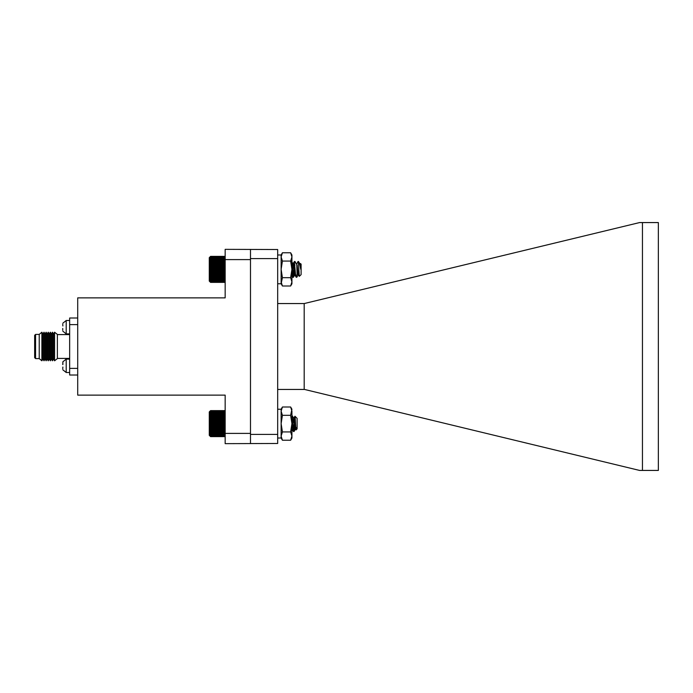 <?xml version="1.0" encoding="UTF-8"?>
<svg xmlns="http://www.w3.org/2000/svg" width="693" height="693" viewBox="0 0 693 693"><rect width="100%" height="100%" fill="white"/><g stroke="black" fill="none" stroke-linecap="round" stroke-linejoin="round"><path stroke-width="1.04" d="M298.978 273.302L298.527 274.982L298.111 273.64L297.106 265.021M298.83 270.755L298.293 274.558M298.527 274.982L297.669 273.64L297.106 268.789M295.227 270.781L294.802 274.047M294.923 274.982L294.369 274.887M300.753 265.315L300.216 263.868L300.753 269.256L299.766 263.868M296.821 263.842L297.999 261.504L298.414 262.872L297.999 261.504M300.416 263.522L301.108 264.137L301.108 274.619L299.281 276.377L298.414 262.872M298.172 274.904L296.725 277.321L295.911 275.823M296.725 277.321L296.318 275.416M293.13 277.321L292.567 277.183L292.048 272.981M295.175 262.197L294.482 261.434M298.414 261.434L299.974 263.851M298.414 261.573C299.073 261.963 299.852 264.518 300.753 269.256M224.853 282.042L225.164 281.029L224.515 281.393L225.164 280.535L224.515 280.812L225.164 279.911L224.515 280.102L225.164 279.184L224.515 279.27L225.164 278.343L224.515 278.335L225.164 277.408L224.515 277.295L225.164 276.377L224.515 276.178L225.164 275.277L224.515 274.982L225.164 274.107L224.515 273.718L225.164 272.886L224.515 272.418L225.164 271.63L224.515 271.076L225.164 270.348L224.515 269.716L225.164 269.057L224.515 268.356L225.164 267.767L224.515 267.004L225.164 266.493L224.515 265.688L225.164 265.254L224.515 264.397L225.164 264.059L224.515 263.175L225.164 262.924L224.515 262.015L225.164 261.859L224.515 260.932L225.164 260.871L224.515 259.944L225.164 259.979L224.515 259.061L225.164 259.191L224.515 258.29L225.164 258.515L224.515 257.64L225.164 257.961L224.515 257.12L225.164 257.527L224.515 256.731L225.164 257.224L224.515 256.479L225.164 257.06L224.515 256.375L210.585 256.375L209.927 257.025L210.585 256.375L209.927 257.06L210.585 256.479L209.927 257.224L210.585 256.731L209.927 257.527L210.585 257.12L209.927 257.961L210.585 257.64L209.927 258.515L210.585 258.29L209.927 259.191L210.585 259.061L209.927 259.979L210.585 259.944L209.927 260.871L210.585 260.932L209.927 261.859L210.585 262.015L209.927 262.924L210.585 263.175L209.927 264.059L210.585 264.397L209.927 265.254L210.585 265.688L209.927 266.493L210.585 267.004L209.927 267.767L210.585 268.356L209.927 269.057L210.585 269.716L209.927 270.348L210.585 271.076L209.927 271.63L210.585 272.418L209.927 272.886L210.585 273.718L209.927 274.107L210.585 274.982L209.927 275.277L210.585 276.178L209.927 276.377L210.585 277.295L209.927 277.408L210.585 280.102L209.927 279.911L210.585 280.812L209.927 280.535L210.585 281.393L209.927 281.029L210.585 281.852L209.927 281.393L210.585 282.164L209.927 281.627L210.585 282.346L209.927 281.73L210.585 282.38L225.164 282.38M224.627 282.276L225.164 282.276M224.731 256.583L225.164 256.583M224.549 256.41L225.164 256.41M224.515 256.375L225.164 257.025L224.515 256.375L225.164 256.375M290.636 431.93L291.926 423.622L291.926 438.011L290.636 440.237L291.926 436.079L290.636 431.93L282.415 431.93L281.133 436.079L282.415 440.237L281.133 438.011L281.133 409.234L281.133 438.011L277.676 438.011M282.415 431.93L281.133 423.622L282.415 415.315L281.133 411.166L282.415 407.008L281.133 409.234L277.676 409.234M210.239 282.042L209.277 281.081L209.277 257.675L210.239 256.713M209.927 281.73L210.585 282.38M295.443 274.211L295.045 274.887L293.511 264.007L292.948 263.773M295.305 272.115L294.915 274.558M295.149 274.982L294.256 273.44L293 263.851L294.404 261.504M292.611 267.784L292.437 269.378M292.186 271.907L291.926 273.787M291.987 269.378L291.926 270.045M296.743 263.773L297.106 274.619L295.677 275.979L294.412 262.361M293.789 269.378L293.113 276.715M294.066 271.881L293.511 276.992L292.827 277.252L291.926 268.434M294.923 264.83L294.239 269.378M293.347 277.321L291.926 263.132M293.243 263.868L294.594 261.616L296.743 264.336M210.585 282.346L224.515 282.346M210.585 282.164L224.515 282.164M210.585 281.852L224.515 281.852M210.585 281.393L224.515 281.393M210.585 280.812L224.515 280.812M210.585 280.102L224.515 280.102M210.585 279.27L224.515 279.27M209.927 278.343L225.164 278.343M210.585 278.335L224.515 278.335M209.927 277.408L225.164 277.408M210.585 277.295L224.515 277.295M209.927 276.377L225.164 276.377M210.585 276.178L224.515 276.178M209.927 275.277L225.164 275.277M210.585 274.982L224.515 274.982M209.927 274.107L225.164 274.107M210.585 273.718L224.515 273.718M209.927 272.886L225.164 272.886M210.585 272.418L224.515 272.418M209.927 271.63L225.164 271.63M210.585 271.076L224.515 271.076M209.927 270.348L225.164 270.348M210.585 269.716L224.515 269.716M209.927 269.057L225.164 269.057M210.585 268.356L224.515 268.356M209.927 267.767L225.164 267.767M210.585 267.004L224.515 267.004M209.927 266.493L225.164 266.493M210.585 265.688L224.515 265.688M209.927 265.254L225.164 265.254M210.585 264.397L224.515 264.397M209.927 264.059L225.164 264.059M210.585 263.175L224.515 263.175M209.927 262.924L225.164 262.924M210.585 262.015L224.515 262.015M209.927 261.859L225.164 261.859M210.585 260.932L224.515 260.932M209.927 260.871L225.164 260.871M210.585 259.944L224.515 259.944M210.585 259.061L224.515 259.061M210.585 258.29L224.515 258.29M210.585 257.64L224.515 257.64M210.585 257.12L224.515 257.12M210.585 256.731L224.515 256.731M210.585 256.479L224.515 256.479M210.559 436.599L209.927 435.975L210.585 436.625L209.927 435.975L210.585 436.625L224.515 436.625L225.164 435.88L224.515 436.425L225.164 435.654L224.515 436.114L225.164 435.299L224.515 435.672L225.164 434.806L224.515 435.091L225.164 434.199L224.515 434.39L225.164 433.471L224.515 433.567L225.164 432.64L224.515 432.631L225.164 431.704L224.515 431.609L225.164 430.682L224.515 430.492L225.164 429.591L224.515 429.296L225.164 428.421L224.515 428.04L225.164 427.209L224.515 426.741L225.164 425.952L224.515 425.398L225.164 424.67L224.515 424.047L225.164 423.38L224.515 422.687L225.164 422.089L224.515 421.335L225.164 420.816L224.515 420.01L225.164 419.568L224.515 418.719L225.164 418.373L224.515 417.489L225.164 417.229L224.515 416.32L225.164 416.164L224.515 415.237L225.164 415.176L224.515 413.357L225.164 413.487L224.515 412.578L225.164 412.803L224.515 411.919L225.164 412.24L224.515 411.391L225.164 411.798L224.515 410.992L225.164 411.486L224.515 410.741L225.164 411.313L224.515 410.62L225.164 411.27L224.515 410.62L225.164 411.27L224.515 410.62L210.585 410.62L209.927 411.27L210.585 410.62L209.927 411.27L210.585 410.62L209.927 411.313L210.585 410.741L209.927 411.486L210.585 410.992L209.927 411.798L210.585 411.391L209.927 412.24L210.585 411.919L209.927 412.803L210.585 412.578L209.927 413.487L210.585 413.357L209.927 414.275L210.585 414.241L209.927 415.176L210.585 415.237L209.927 416.164L210.585 416.32L209.927 417.229L210.585 417.489L209.927 418.373L210.585 418.719L209.927 419.568L210.585 420.01L209.927 420.816L210.585 421.335L209.927 422.089L210.585 422.687L209.927 423.38L210.585 424.047L209.927 424.67L210.585 425.398L209.927 425.952L210.585 426.741L209.927 427.209L210.585 428.04L209.927 428.421L210.585 429.296L209.927 429.591L210.585 430.492L209.927 430.682L210.585 431.609L209.927 431.704L210.585 433.567L209.927 433.471L210.585 434.39L209.927 434.199L210.585 435.091L209.927 434.806L210.585 435.672L209.927 435.299L210.585 436.114L209.927 435.654L210.585 436.425L209.927 435.88L210.585 436.599L209.927 435.975M294.412 423.856L293.962 431.557L292.186 415.679M225.164 435.975L224.515 436.625L225.164 435.975L224.515 436.625L225.164 435.975L224.515 436.599L210.585 436.599M294.412 423.787L293.962 429.4M210.161 436.209L209.277 435.325L209.277 411.919L210.161 411.027M294.993 416.268L297.106 418.381L297.106 428.863L296.11 429.859L295.634 429.132L294.412 419.785L293.546 418.018M295.694 429.227L294.863 427.711L293.659 418.26L292.221 415.739L293.624 418.096M292.611 427.451L291.926 428.837M293.711 418.442L293.035 423.622M296.405 427.685C295.989 434.346 295.616 424.679 295.261 418.78L294.923 416.259L294.534 420.738M294.412 423.293L293.711 430.959M294.785 427.148L294.109 431.219L293.416 431.496L291.926 416.346M209.927 432.64L225.164 432.64M210.585 432.631L224.515 432.631M224.515 433.567L210.585 433.567M210.585 434.39L224.515 434.39M209.927 431.704L225.164 431.704M210.585 431.609L224.515 431.609M209.927 430.682L225.164 430.682M210.585 430.492L224.515 430.492M209.927 429.591L225.164 429.591M210.585 429.296L224.515 429.296M209.927 428.421L225.164 428.421M210.585 428.04L224.515 428.04M209.927 427.209L225.164 427.209M210.585 426.741L224.515 426.741M209.927 425.952L225.164 425.952M210.585 425.398L224.515 425.398M209.927 424.67L225.164 424.67M210.585 424.047L224.515 424.047M209.927 423.38L225.164 423.38M210.585 422.687L224.515 422.687M209.927 422.089L225.164 422.089M210.585 421.335L224.515 421.335M209.927 420.816L225.164 420.816M210.585 420.01L224.515 420.01M209.927 419.568L225.164 419.568M210.585 418.719L224.515 418.719M209.927 418.373L225.164 418.373M210.585 417.489L224.515 417.489M209.927 417.229L225.164 417.229M210.585 416.32L224.515 416.32M209.927 416.164L225.164 416.164M210.585 415.237L224.515 415.237M209.927 415.176L225.164 415.176M210.585 414.241L224.515 414.241M210.585 413.357L224.515 413.357M210.585 412.578L224.515 412.578M210.585 411.919L224.515 411.919M210.585 411.391L224.515 411.391M210.585 410.992L224.515 410.992M210.585 410.741L224.515 410.741M210.585 410.62L224.515 410.62M210.585 436.625L224.515 436.625M210.585 436.425L224.515 436.425M210.585 436.114L224.515 436.114M210.585 435.672L224.515 435.672M210.585 435.091L224.515 435.091M62.751 364.561L62.872 361.841L62.872 364.579M62.872 325.97L62.751 324.211M34.65 336.079L34.65 346.5L34.65 335.325L35.568 334.407L35.568 358.593L39.232 358.593L41.883 360.793L41.883 332.207L39.232 334.407L39.232 358.593M42.94 334.035L42.94 358.965L44.005 360.793L44.005 332.207L42.94 334.035L41.883 332.207M45.062 334.035L45.062 358.965L46.119 360.793L46.119 332.207L45.062 334.035L44.005 332.207M47.176 334.035L47.176 358.965L48.233 360.793L48.233 332.207L47.176 334.035L46.119 332.207M49.29 334.035L49.29 358.965L50.346 360.793L50.346 332.207L49.29 334.035L48.233 332.207M51.403 334.035L51.403 358.965L52.46 360.793L52.46 332.207L51.403 334.035L50.346 332.207M53.517 334.035L53.517 358.965L54.574 360.793L54.574 332.207L53.517 334.035L52.46 332.207M54.574 332.207L57.372 334.407L57.372 358.593L54.574 360.793M35.568 358.593L34.65 357.675L34.65 346.5L34.65 356.921M62.751 330.18L62.751 328.439M62.751 368.789L62.872 367.03M277.676 258.584L277.676 443.477L225.164 443.65L225.164 395.131L77.711 395.131L77.711 297.869L225.164 297.869L225.164 249.35L277.676 249.523L277.676 258.584L250.485 258.584L250.485 249.523M225.164 433.402L250.485 433.402L250.485 258.584M225.164 259.598L250.485 259.598M77.711 375.008L69.655 375.008L69.655 318L77.711 318M69.655 368.381L77.711 368.381M69.655 324.619L77.711 324.619M304.192 389.44L304.192 303.56L639.604 222.566L642.446 222.566L642.446 470.434L639.604 470.434L304.478 389.44L277.676 389.44M304.192 303.56L277.676 303.56M642.446 470.434L658.35 470.434L658.35 222.566L642.446 222.566M277.676 434.416L250.485 434.416L250.485 433.402M250.485 443.477L250.485 434.416M290.636 285.992L291.926 281.834L291.926 283.766L290.636 285.992L282.415 285.992L281.133 283.766L277.676 283.766L281.133 283.766L282.415 285.992L281.133 281.834L281.133 254.989L281.133 283.766L282.415 277.685L290.636 277.685L291.926 269.378L290.636 261.07L291.926 256.921L290.636 252.763L282.415 252.763L281.133 256.921L282.415 261.07L290.636 261.07M282.415 407.008L290.636 407.008L291.926 411.166L291.926 423.622L290.636 415.315L291.926 409.234L290.636 407.008M282.415 440.237L290.636 440.237M282.415 415.315L290.636 415.315M290.636 252.763L291.926 254.989L291.926 281.834L290.636 277.685M282.415 277.685L281.133 269.378L282.415 261.07M69.655 320.504L66.199 320.504L62.829 323.215L66.199 320.504L66.199 333.879L69.655 333.879L66.199 333.879L62.829 331.167L66.199 333.879M69.655 359.121L66.199 359.121L62.829 361.833L66.199 359.121L66.199 372.496L69.655 372.496L66.199 372.496L62.829 369.785L66.199 372.496M295.001 261.495L295.738 262.768M293.2 277.261L294.577 274.904M298.414 274.887L299.281 276.377M294.82 274.887L296.197 277.252M291.926 276.091L292.602 277.252M291.623 261.495L293 263.851M294.794 274.904L293.416 277.261M295.045 274.887L295.677 275.979M291.926 275.71L292.827 277.252M297.106 428.863L296.136 429.842M295.426 429.149L294.049 431.505M297.106 418.381L294.967 416.242M295.391 429.149L294.014 431.505M293.841 418.113L294.923 416.259M292.039 429.132L293.416 431.496M35.568 334.407L39.232 334.407M57.372 334.589L69.655 334.589M57.372 358.411L69.655 358.411M53.517 358.965L52.46 360.793M51.403 358.965L50.346 360.793M49.29 358.965L48.233 360.793M47.176 358.965L46.119 360.793M45.062 358.965L44.005 360.793M42.94 358.965L41.883 360.793M281.133 254.989L282.415 252.763L281.133 254.989L277.676 254.989"/></g></svg>
